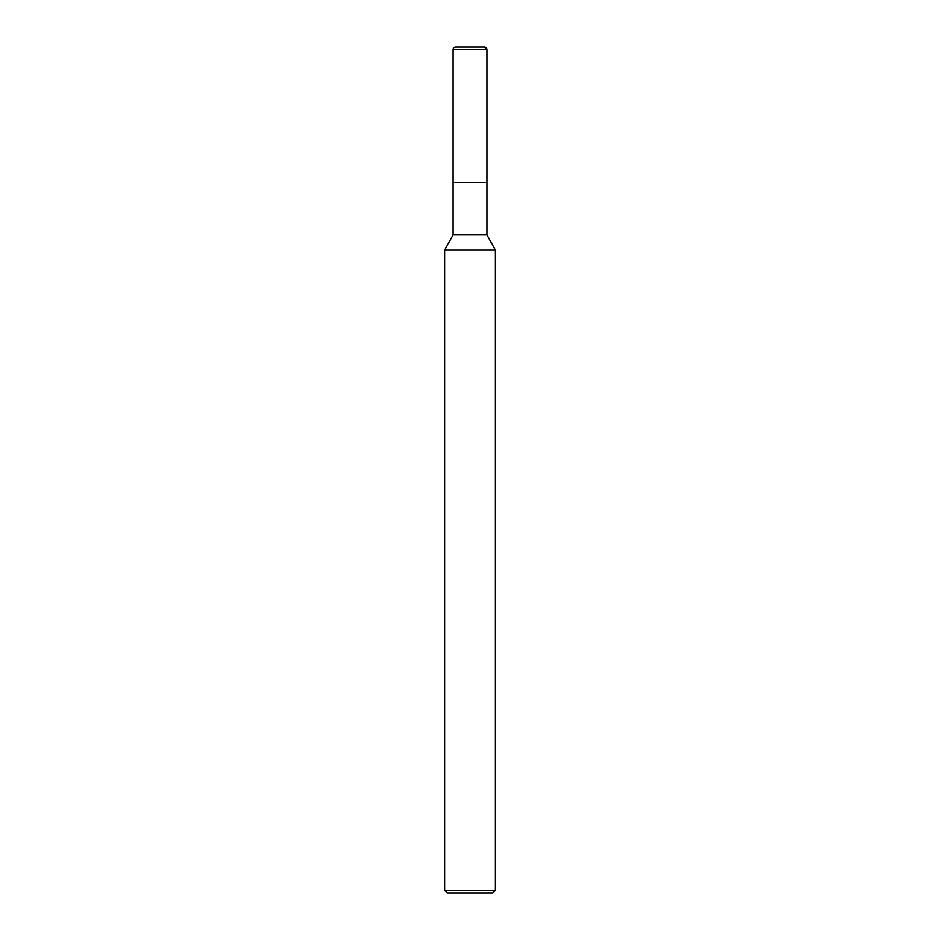 <?xml version="1.0" encoding="UTF-8"?>
<svg xmlns="http://www.w3.org/2000/svg" width="940" height="940" viewBox="0 0 940 940"><rect width="100%" height="100%" fill="white"/><g stroke="black" fill="none" stroke-linecap="round" stroke-linejoin="round"><path stroke-width="1.41" d="M444.62 250.04L453.08 234.812L486.92 234.812L495.38 250.04L444.62 250.04L444.62 890.462L495.38 890.462L495.38 250.04M444.62 890.462L447.158 893L492.842 893L495.38 890.462M453.08 234.812L453.08 182.36L486.92 182.36L486.92 234.812M484.382 47A2.538 2.538 0 0 1 486.92 49.538L484.382 47L455.618 47A2.538 2.538 0 0 0 453.08 49.538L453.08 182.36L486.92 182.36L486.92 49.538L486.92 182.36M453.08 49.538L486.92 49.538"/></g></svg>
